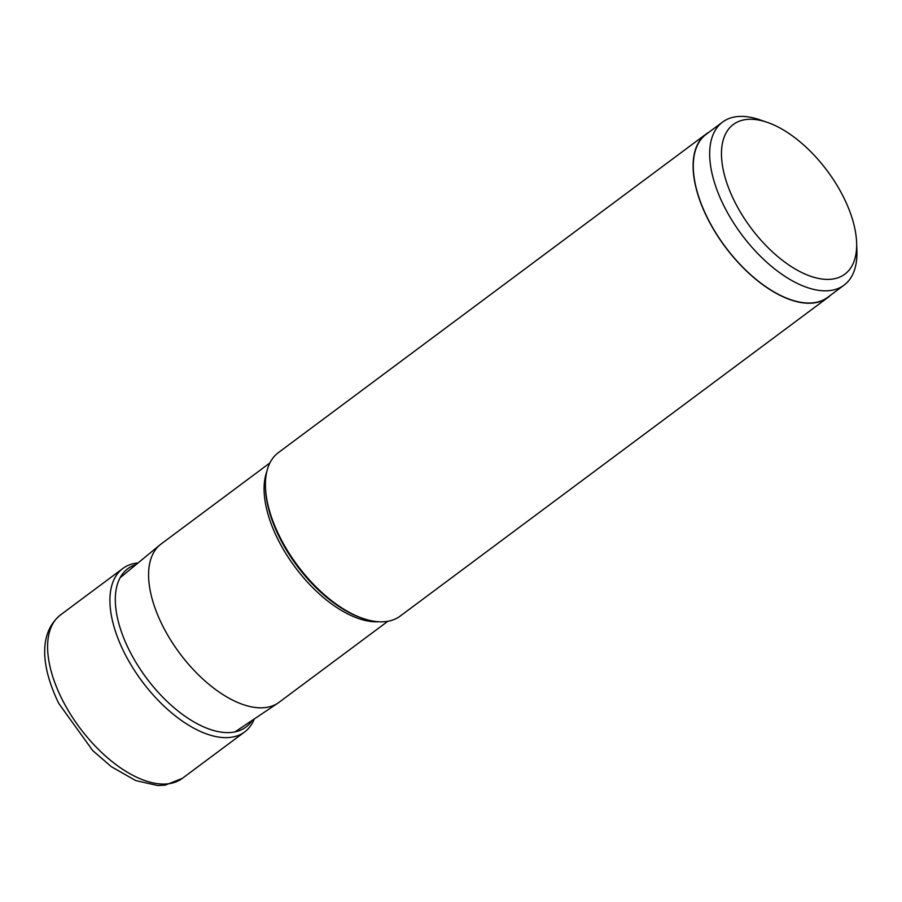<?xml version="1.0" encoding="UTF-8"?>
<svg xmlns="http://www.w3.org/2000/svg" width="902" height="902" viewBox="0 0 902 902"><rect width="100%" height="100%" fill="white"/><g stroke="black" fill="none" stroke-linecap="round" stroke-linejoin="round"><path stroke-width="1.35" d="M254.308 718.95A101.926 52.034 -126.7 0 1 244.622 731.962A101.926 52.034 -126.7 0 1 124.307 652.698A101.926 52.034 -126.7 0 1 122.852 568.474A101.926 52.034 -126.7 0 1 138.096 562.927M252.222 720.348A98.78 50.433 53.3 0 1 129.268 650.297A98.78 50.433 -126.7 0 1 136.146 564.528M269.89 462.963L161.12 543.985A98.713 50.399 53.3 0 0 160.116 544.763A98.713 50.399 53.3 0 0 162.529 625.548A98.713 50.399 53.3 0 0 278.019 703.053A98.713 50.399 53.3 0 0 279.056 702.308L387.826 621.298M706.041 134.082L278.357 452.646A101.926 52.034 53.3 0 0 265.481 487.08A101.926 52.034 53.3 0 0 279.812 536.859A101.926 52.034 53.3 0 0 363.461 618.614A101.926 52.034 53.3 0 0 400.127 616.134L827.811 297.559A101.926 52.034 -126.7 0 1 707.495 218.295A101.926 52.034 -126.7 0 1 706.041 134.082A101.926 52.034 -126.7 0 1 709.119 132.109M830.584 295.18A101.926 52.034 -126.7 0 1 827.811 297.559M722.57 122.086L706.198 134.285A101.678 51.91 53.3 0 0 707.642 218.284A101.678 51.91 53.3 0 0 827.664 297.356L844.047 285.156A101.678 51.91 -126.7 0 1 724.024 206.084A101.678 51.91 -126.7 0 1 722.57 122.086A101.678 51.91 -126.7 0 1 759.157 119.594L766.892 122.21A93.323 47.648 -126.7 0 1 843.483 197.064A93.323 47.648 -126.7 0 1 856.618 242.661A93.323 47.648 -126.7 0 1 811.281 276.474A93.323 47.648 -126.7 0 1 734.645 201.597A93.323 47.648 -126.7 0 1 766.892 122.21M856.618 242.661L856.9 250.824A101.678 51.91 -126.7 0 1 844.047 285.156M61.99 699.118A101.926 52.034 53.3 0 0 182.305 778.381L165.167 785.168L157.692 785.529L135.683 780.557L111.284 766.666L92.726 750.577L58.788 703.47C41.808 668.472 37.58 633.689 60.535 614.905A101.926 52.034 53.3 0 0 61.99 699.118M378.66 621.76A98.713 50.399 -126.7 0 1 278.008 539.531A98.713 50.399 -126.7 0 1 266.823 471.611M265.481 487.08L265.538 488.737A100.223 51.166 53.3 0 0 279.631 537.693A100.223 51.166 53.3 0 0 361.882 618.084L363.461 618.614M122.852 568.474L60.535 614.905M244.622 731.962L182.305 778.381M120.124 577.742L160.116 544.763M234.971 731.917L278.019 703.053"/></g></svg>
